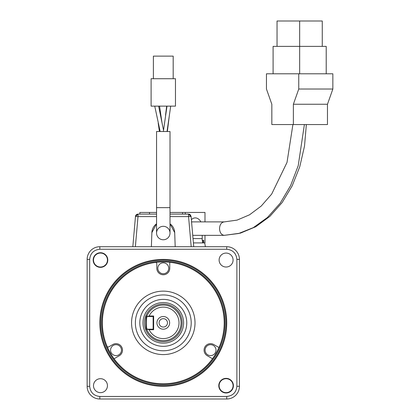 <?xml version="1.0" encoding="UTF-8"?>
<svg xmlns="http://www.w3.org/2000/svg" width="420" height="420" viewBox="0 0 420 420"><rect width="100%" height="100%" fill="white"/><g stroke="black" fill="none" stroke-linecap="round" stroke-linejoin="round"><path stroke-width="0.63" d="M189.824 214.441L188.564 214.1L191.09 216.421L188.564 216.594L188.564 214.106A2.536 2.536 0 0 1 190.276 214.767M193.027 246.713L193.741 246.713L191.09 216.421L190.318 214.804M132.83 246.713L135.482 216.421L132.83 246.713L135.371 246.713L138.007 216.594L135.482 216.421C135.76 214.972 136.605 214.2 138.007 214.1L138.007 216.594L156.56 216.594M100.469 378.693A6.977 6.977 0 0 0 93.492 385.67A6.977 6.977 0 0 0 100.469 392.653A6.977 6.977 0 0 0 107.452 385.67A6.977 6.977 0 0 0 100.469 378.693M163.285 259.408A63.452 63.452 0 0 1 226.737 322.859A63.452 63.452 0 0 1 163.285 386.311A63.452 63.452 0 0 1 99.834 322.859A63.452 63.452 0 0 1 163.285 259.408M226.102 378.362A7.313 7.313 0 0 0 218.789 385.67A7.313 7.313 0 0 0 226.102 392.983A7.313 7.313 0 0 0 233.41 385.67A7.313 7.313 0 0 0 226.102 378.362M226.102 378.693A6.977 6.977 0 0 0 219.119 385.67A6.977 6.977 0 0 0 226.102 392.653A6.977 6.977 0 0 0 233.079 385.67A6.977 6.977 0 0 0 226.102 378.693M226.102 253.066A6.977 6.977 0 0 0 219.119 260.043A6.977 6.977 0 0 0 226.102 267.026A6.977 6.977 0 0 0 233.079 260.043A6.977 6.977 0 0 0 226.102 253.066M100.469 252.73A7.313 7.313 0 0 0 93.161 260.043A7.313 7.313 0 0 0 100.469 267.356A7.313 7.313 0 0 0 107.783 260.043A7.313 7.313 0 0 0 100.469 252.73M100.469 253.066A6.977 6.977 0 0 0 93.492 260.043A6.977 6.977 0 0 0 100.469 267.026A6.977 6.977 0 0 0 107.452 260.043A6.977 6.977 0 0 0 100.469 253.066M163.285 260.169A62.69 62.69 0 0 1 225.976 322.859A62.69 62.69 0 0 1 163.285 385.55A62.69 62.69 0 0 1 100.595 322.859A62.69 62.69 0 0 1 163.285 260.169M170.011 207.653L170.011 233.037A6.725 6.725 0 0 1 163.285 239.762A6.725 6.725 0 0 0 170.011 233.037A6.725 6.725 0 0 0 163.285 226.312A6.725 6.725 0 0 0 156.56 233.037A6.725 6.725 0 0 0 163.285 239.762A6.725 6.725 0 0 1 156.56 233.037L156.56 131.513L170.011 131.513L170.011 207.653L156.56 207.653M163.285 261.182A61.677 61.677 0 0 0 101.609 322.859A61.677 61.677 0 0 0 163.285 384.531A61.677 61.677 0 0 0 224.963 322.859A61.677 61.677 0 0 0 163.285 261.182M163.285 261.944A60.916 60.916 0 0 0 102.37 322.859A60.916 60.916 0 0 0 163.285 383.77A60.916 60.916 0 0 0 224.201 322.859A60.916 60.916 0 0 0 163.285 261.944M202.97 242.907L202.97 240.371M218.978 347.54L213.78 344.536A6.473 6.473 0 0 0 204.939 346.904A6.473 6.473 0 0 0 207.307 355.745L212.504 358.748A60.916 60.916 0 0 0 169.759 262.29L169.759 268.291A6.473 6.473 0 0 1 163.285 274.764A6.473 6.473 0 0 1 156.812 268.291L156.812 263.718A1.27 1.27 0 0 0 155.379 262.458A60.916 60.916 0 0 0 114.067 358.748L119.264 355.745A6.473 6.473 0 0 0 121.632 346.904A6.473 6.473 0 0 0 112.791 344.536L108.833 346.826A1.27 1.27 0 0 1 107.027 346.211M167.522 106.134L170.709 106.139L167.029 131.513M166.992 106.134L163.359 131.513L161.947 131.513M161.952 122.504L159.558 106.134M169.323 115.705L167.349 131.513M166.677 106.134L165.548 115.201M163.285 291.133A31.726 31.726 0 0 0 131.56 322.859A31.726 31.726 0 0 0 163.285 354.585A31.726 31.726 0 0 0 195.011 322.859A31.726 31.726 0 0 0 163.285 291.133M116.03 344.683A5.455 5.455 0 0 1 121.485 350.144A5.455 5.455 0 0 1 116.03 355.598A5.455 5.455 0 0 1 110.57 350.144A5.455 5.455 0 0 1 116.03 344.683M163.285 262.831A5.455 5.455 0 0 1 168.74 268.291A5.455 5.455 0 0 1 163.285 273.745A5.455 5.455 0 0 1 157.831 268.291A5.455 5.455 0 0 1 163.285 262.831M210.546 344.683A5.455 5.455 0 0 1 216.001 350.144A5.455 5.455 0 0 1 210.546 355.598A5.455 5.455 0 0 1 205.086 350.144A5.455 5.455 0 0 1 210.546 344.683M158.634 106.134L163.433 129.796M158.015 106.134L154.749 106.134L160.162 131.513M163.285 294.94A27.919 27.919 0 0 0 135.366 322.859A27.919 27.919 0 0 0 163.285 350.779A27.919 27.919 0 0 0 191.205 322.859A27.919 27.919 0 0 0 163.285 294.94M163.285 299.381A23.478 23.478 0 0 1 186.764 322.859A23.478 23.478 0 0 1 163.285 346.337A23.478 23.478 0 0 1 139.808 322.859A23.478 23.478 0 0 1 163.285 299.381M163.285 302.552A20.307 20.307 0 0 0 142.984 322.859A20.307 20.307 0 0 0 163.285 343.161A20.307 20.307 0 0 0 183.593 322.859A20.307 20.307 0 0 0 163.285 302.552M163.285 304.017A18.837 18.837 0 0 1 182.123 322.859A18.837 18.837 0 0 1 163.285 341.696A18.837 18.837 0 0 1 144.448 322.859A18.837 18.837 0 0 1 163.285 304.017M163.285 305.093A17.766 17.766 0 0 1 181.052 322.859A17.766 17.766 0 0 1 146.979 329.915C145.373 330.53 145.42 315.089 146.979 315.803A17.766 17.766 0 0 1 163.285 305.093M163.285 307.12A15.734 15.734 0 0 1 179.02 322.859A15.734 15.734 0 0 1 149.121 329.711L153.641 329.711L153.132 329.201L153.132 316.512L147.446 316.512L149.121 316.003A15.734 15.734 0 0 1 163.285 307.12M146.979 315.803L147.446 316.512C145.94 315.971 145.85 329.611 147.446 329.201L153.132 329.201M163.285 316.512A6.347 6.347 0 0 0 156.938 322.859A6.347 6.347 0 0 0 163.285 329.201A6.347 6.347 0 0 0 169.633 322.859A6.347 6.347 0 0 0 163.285 316.512M163.285 318.67A4.19 4.19 0 0 0 159.096 322.859A4.19 4.19 0 0 0 163.285 327.044A4.19 4.19 0 0 0 167.475 322.859A4.19 4.19 0 0 0 163.285 318.67M146.979 329.915L147.446 329.201L149.121 329.711M153.641 329.711L153.641 316.003L153.132 316.512L148.334 316.512M153.641 316.003L149.121 316.003M148.103 316.512L147.787 316.512M277.043 46.379L277.043 21L322.266 21L322.266 46.379M299.654 21L299.654 73.794M326.214 73.794L326.214 46.379L273.094 46.379L273.094 73.794M293.375 124.551L271.834 124.551L271.834 104.249L266.453 89.019L266.453 73.794L298.756 73.794L298.756 89.019L332.855 89.019L327.474 104.249L293.375 104.249L293.375 124.551L327.474 124.551L327.474 104.249M332.855 89.019L332.855 73.794L298.756 73.794M298.756 89.019L293.375 104.249M153.389 78.719L153.389 56.133L173.182 56.133L173.182 78.719M151.106 78.719L175.471 78.719L175.471 106.134L151.106 106.134L151.106 78.719M160.76 131.513L161.758 131.513M200.86 221.886A9.77 6.909 90 0 0 195.295 217.907A9.77 6.909 90 0 0 191.373 219.639M202.204 235.342L202.204 240.371L202.151 238.591L193.032 238.591M164.026 131.513L164.771 131.513M139.86 214.1L139.86 212.452L156.56 212.452M170.011 212.452L204.986 212.452L204.986 221.886M204.986 235.342L204.986 242.907L193.41 242.907M185.267 212.452L185.267 214.1M202.204 240.371L203.732 240.371L203.732 242.907M182.574 212.452L182.574 214.1M188.564 214.667L188.564 215.371M156.56 214.1L138.007 214.1L135.482 216.421A2.536 2.536 0 0 1 136.295 214.767M190.349 216.452A2.536 1.796 -94 0 0 188.564 214.106L170.011 214.1M205.38 246.713L204.708 242.907M174.699 232.638L170.011 223.802A11.419 11.419 0 0 1 174.699 232.638L175.192 246.713L135.371 246.713M156.56 223.802L151.872 232.638A11.419 11.419 0 0 1 156.56 223.802M135.482 216.421L134.589 226.569M170.011 216.594L188.564 216.594L191.2 246.713L192.995 246.713M191.09 216.421L193.741 246.713M99.834 246.713A12.689 12.689 0 0 0 87.145 259.408L87.145 386.311A12.689 12.689 0 0 0 99.834 399L226.737 399A12.689 12.689 0 0 0 239.426 386.311L239.426 259.408A12.689 12.689 0 0 0 226.737 246.713L226.737 249.254C232.859 249.9 236.245 253.281 236.891 259.408L236.891 386.311C236.245 392.432 232.859 395.819 226.737 396.464L99.834 396.464C93.713 395.819 90.326 392.432 89.68 386.311L89.68 259.408C90.326 253.281 93.713 249.9 99.834 249.254L99.834 246.713L226.737 246.713A12.689 12.689 0 0 1 239.426 259.408L236.891 259.408M151.872 232.638L151.379 246.713M191.2 246.713L175.192 246.713M138.007 214.83A2.536 1.811 180 0 0 135.492 216.416M170.011 233.037A6.725 6.725 0 0 1 163.285 239.762M202.597 240.371L202.597 242.907M304.39 124.551L298.216 165.706L290.63 185.551L280.198 203.185L267.477 217.466L253.307 227.64L238.623 233.51L224.28 235.342C221.387 234.943 219.802 232.701 219.524 228.617C219.802 224.532 221.387 222.285 224.28 221.886L237.074 220.117L249.533 214.809L261.23 206.052L271.672 194.093L287.018 162.403L292.908 124.551M306.358 124.551L304.516 146.097L299.749 166.772L292.21 185.819L282.151 202.555L269.887 216.368L255.806 226.716L240.403 233.153L224.28 235.342L192.749 235.342M149.504 212.452L149.504 214.1M99.834 249.254L226.737 249.254M239.426 386.311L236.891 386.311M226.737 399L226.737 396.464M99.834 399L99.834 396.464M87.145 259.408L89.68 259.408M87.145 386.311L89.68 386.311M224.233 221.886L191.572 221.886M158.198 123.155L159.416 131.513"/></g></svg>
